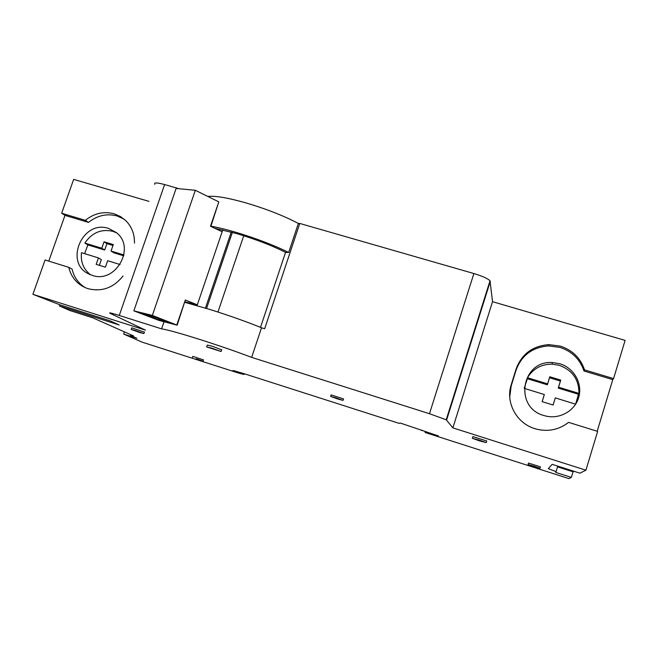 <?xml version="1.0" encoding="UTF-8"?>
<svg xmlns="http://www.w3.org/2000/svg" width="658" height="658" viewBox="0 0 658 658"><rect width="100%" height="100%" fill="white"/><g stroke="black" fill="none" stroke-linecap="round" stroke-linejoin="round"><path stroke-width="0.99" d="M179.132 188.739L164.615 184.561C156.884 182.48 153.627 182.414 154.852 184.363M48.766 261.136L64.978 215.372L61.655 213.233L73.663 179.379L148.947 201.356M490.021 280.777C487.817 278.548 482.429 276.138 473.875 273.539L299.768 223.449L264.664 328.761L261.522 327.783L251.644 357.384L429.477 413.709L446.214 419.779L490.021 280.777L492.529 301.685L625.1 340.392L613.577 378.589L584.559 369.895C580.504 358.01 572.427 350.089 560.328 346.116L548.871 344.619C532.585 345.935 521.662 354.053 516.111 368.982L511.2 384.798C505.319 402.367 516.497 423.308 534.954 428.703L536.138 429.049C548.114 432.026 558.93 429.797 568.578 422.37L597.637 431.385L585.933 470.19L579.912 473.176L552.185 464.334L548.303 468.628L556.051 471.646L555.706 472.403L571.366 477.412L568.923 478.621L425.455 432.594L438.384 435.941L400.434 423.078L399.176 423.374L243.962 373.645L233.022 370.462L243.986 374.501L238.311 372.996L142.21 342.176L123.671 334.067L136.922 338.302L130.942 335.638C129.93 335.095 130.827 335.202 133.64 335.958L92.934 317.88L69.962 310.551L59.45 305.945L119.156 324.978L109.944 320.775L60.33 304.975L32.9 294.323L145.476 330.127L110.067 313.315C108.48 312.344 111.547 313.052 119.271 315.453L161.597 328.86L163.974 321.91M299.768 223.449L298.362 223.465C283.812 215.775 266.12 208.857 245.286 202.713C227.207 197.655 214.747 195.574 207.887 196.479M210.914 226.171C217.798 227.405 225.924 229.387 235.317 232.126C256.176 238.385 273.958 245.171 288.689 252.475L285.539 252.368L260.502 327.363M298.362 223.465L288.689 252.475M285.539 252.368C272.404 245.697 256.176 239.454 236.872 233.648L214.837 228.277M133.854 310.847L176.114 188.443L195.327 190.294L152.343 315.412L177.15 325.175L159.072 320.446L133.854 310.847L152.343 315.412M222.708 229.897L222.091 231.69L210.486 226.229L218.801 201.858L195.327 190.294M197.046 305.625L222.782 229.913M177.15 325.175L185.326 299.982L197.244 304.802L196.972 305.6M185.326 299.982L176.862 324.781M231.229 232.052L205.436 308.1M217.954 312.032L243.74 235.745M197.244 304.802L185.104 301.833M150.271 315.593L142.235 313.619L158.817 319.92L170.636 322.864L150.271 315.593M210.84 226.401L218.801 201.858M167.066 321.499L166.918 321.935M159.261 318.62L158.817 319.92M147.441 315.601L147.614 315.092M261.522 327.783C246.487 321.647 229.042 315.47 209.186 309.252L184.923 302.367M446.214 419.779L452.869 427.873L492.529 301.685M452.869 427.873L585.933 470.19M584.559 369.895L583.991 370.997L612.771 379.625L613.577 378.589M509.736 397.004L511.233 385.769L516.102 370.076C521.613 355.271 532.445 347.21 548.599 345.911L559.966 347.399C571.966 351.339 579.978 359.202 583.991 370.997M597.193 431.245L612.771 379.625M573.982 471.284L573.06 471.811L571.366 477.412M425.019 432.24L425.183 431.714M161.597 328.86C167.206 329.691 179.683 333.145 199.037 339.215C218.908 345.549 236.444 351.602 251.644 357.384M203.47 359.901L192.835 356.365L192.399 357.639M144.406 332.093L131.74 327.84L131.23 329.321M221.664 349.85L212.485 346.297L207.295 345.063L206.735 346.725M343.501 398.921L331.18 394.89L330.703 396.355M486.681 440.992L472.913 436.575L472.411 438.187M540.415 466.859L528.497 463.051L528.07 464.458M573.06 471.811L557.515 466.851M422.008 430.143L421.852 430.645M124.428 331.871L123.671 334.067M59.87 304.769L59.45 305.945M32.9 294.323L45.073 259.984L68.777 267.337C71.253 277.429 77.2 284.379 86.609 288.196L87.999 288.665C101.809 292.094 113.48 287.883 123.013 276.039M134.462 243.082C134.643 234.182 131.764 226.706 125.834 220.669L120.439 216.531L114.196 213.817C103.824 211.103 94.209 213.274 85.343 220.323L61.655 213.233M68.777 267.337L72.076 269.097C73.984 277.232 78.409 283.425 85.326 287.686M64.978 215.372L88.501 222.42C97.31 215.429 106.859 213.274 117.157 215.972L124.198 219.18M92.252 275.365C115.66 283.985 136.181 247.35 116.318 232.57L108.669 228.466C82.192 219.204 63.563 263.669 89.587 274.337L92.252 275.365M88.501 222.42L85.343 220.323M84.857 243.073L87.851 244.899L104.696 250.032L101.809 248.231L84.857 243.073C91.931 232.661 101.258 228.737 112.831 231.303L116.68 232.883M90.582 274.764C83.525 269.352 80.49 261.999 81.477 252.697L98.429 257.895L96.175 264.343L105.403 267.189L107.657 260.724L120.085 264.532M84.619 253.659L87.851 244.899M123.934 254.967L111.037 251.043L113.291 244.595L104.063 241.799L101.809 248.231M111.037 251.043L113.867 252.82L123.762 255.83M99.35 265.322L101.34 259.622L98.429 257.895M104.696 250.032L106.933 243.641L112.987 245.475M106.933 243.641L104.063 241.799M243.986 374.501L244.143 374.024M196.15 358.733L203.042 361.176L196.15 358.733M135.326 330.497L143.905 333.573L139.735 332.529L131.181 329.452L135.326 330.497M211.86 348.164L221.104 351.512L206.67 346.914L211.86 348.164M335.827 397.819L343.024 400.385L337.85 399.028L330.67 396.461L335.827 397.819M479.04 440.054L486.18 442.604L479.485 440.86L472.37 438.31L479.04 440.054M534.107 466.193L539.979 468.274L528.045 464.532L534.107 466.193M543.895 415.527L546.239 416.144C560.386 419.352 575.528 410.321 578.933 396.593C582.527 382.915 573.62 367.781 559.785 363.734L552.44 362.542C521.531 360.181 513.676 407.516 543.895 415.527M553.057 405.007L555.294 397.884L575.643 404.201M547.349 384.79L547.604 383.869L527.461 377.741L527.362 378.704L547.349 384.79L549.52 377.75L560.402 381.048L558.239 388.105L578.456 394.265L575.643 404.119M578.456 394.265L578.95 393.402L558.568 387.208L560.748 380.094L549.784 376.771L547.604 383.869M527.461 377.741C533.005 368.751 541.197 364.219 552.021 364.137L559.284 365.313C572.476 370.248 579.032 379.608 578.95 393.402M524.196 388.36L544.322 394.529L542.143 401.643L553.115 405.024L555.294 397.884M524.204 388.327L527.362 378.704M558.239 388.105L558.568 387.208M542.176 401.651L544.322 394.529M549.52 377.75L549.784 376.771M560.402 381.048L560.748 380.094M164.615 184.561L119.271 315.453M206.579 308.446L232.373 232.364M429.477 413.709L473.875 273.539M490.292 281.361L446.593 420.051M516.102 370.076L516.111 368.982M511.2 384.798L511.233 385.769M162.411 319.887L162.189 320.536M154.021 316.531L153.577 317.83M548.599 345.911L548.871 344.619M557.737 466.111L556.051 471.646M203.495 359.827L203.042 361.176M144.456 331.961L143.905 333.573M221.73 349.653L221.104 351.512M343.534 398.806L343.024 400.385M486.723 440.86L486.18 442.604M540.432 466.785L539.979 468.274M552.021 364.137L552.44 362.542"/></g></svg>
